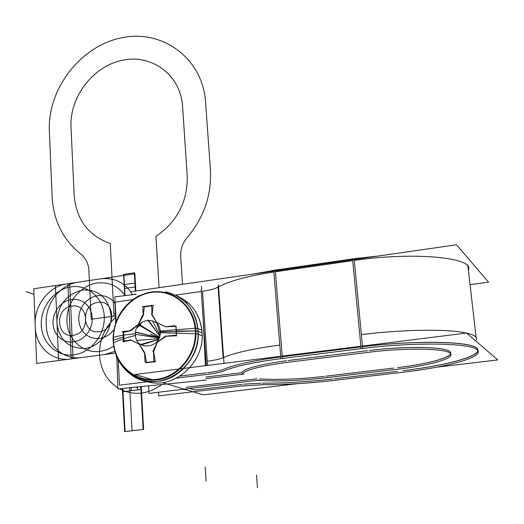 <?xml version="1.0" encoding="UTF-8"?>
<svg xmlns="http://www.w3.org/2000/svg" width="524" height="524" viewBox="0 0 524 524"><rect width="100%" height="100%" fill="white"/><g stroke="black" fill="none" stroke-linecap="round" stroke-linejoin="round"><path stroke-width="0.79" d="M162.427 382.658L203.26 394.834L297.403 383.673M436.78 367.154L497.8 359.916L466.53 333.041L135.074 374.496L151.705 379.461M180.23 376.049L206.816 372.767M208.035 372.616C215.429 371.68 220.728 370.547 223.938 369.217C220.728 370.547 215.429 371.68 208.035 372.616C215.429 371.68 220.728 370.547 223.938 369.217C220.728 370.547 215.429 371.68 208.035 372.616C215.429 371.68 220.728 370.547 223.938 369.217M280.746 356.929C254.291 360.427 235.505 364.455 224.41 369.014C235.505 364.455 254.291 360.427 280.746 356.929C254.291 360.427 235.505 364.455 224.41 369.014C235.505 364.455 254.291 360.427 280.746 356.929C255.627 360.237 237.352 364.062 225.923 368.398M282.292 356.733L360.938 346.908M402.956 370.658C448.603 365.307 484.484 355.154 476.912 348.257C470.166 341.275 415.106 340.2 362.543 346.705C415.106 340.2 470.166 341.275 476.912 348.257C484.484 355.154 448.603 365.307 402.956 370.658C448.603 365.307 484.484 355.154 476.912 348.257C470.166 341.275 415.106 340.2 362.543 346.705C415.106 340.2 470.166 341.275 476.912 348.257C484.484 355.154 448.603 365.307 402.956 370.658C447.208 365.542 483.108 355.698 477.482 348.86C473.886 341.543 419.39 339.893 366.145 346.279M397.487 371.306L334.227 378.813M332.819 378.976C308.105 381.852 284.624 383.247 262.367 383.155C284.624 383.247 308.105 381.852 332.819 378.976C308.105 381.852 284.624 383.247 262.367 383.155C284.624 383.247 308.105 381.852 332.819 378.976C308.105 381.852 284.624 383.247 262.367 383.155M261.103 383.155L243.758 384.171M195.19 390.157L189.688 388.494L194.777 390.033L189.688 388.494L194.777 390.033L242.088 384.361L194.777 390.033L242.088 384.361L194.777 390.033L189.806 388.526M185.987 387.374L256.799 378.819M259.976 378.885C278.401 379.998 299.859 379.16 324.356 376.356C299.859 379.16 278.401 379.998 259.976 378.885C278.401 379.998 299.859 379.16 324.356 376.356C299.859 379.16 278.401 379.998 259.976 378.885C278.401 379.998 299.859 379.16 324.356 376.356M325.764 376.193L393.603 368.084M397.572 367.612C430.728 363.695 455.821 356.359 449.821 351.558C444.365 346.691 405.962 346.017 369.237 350.484C405.962 346.017 444.365 346.691 449.821 351.558C455.821 356.359 430.728 363.695 397.572 367.612C430.728 363.695 455.821 356.359 449.821 351.558C444.365 346.691 405.962 346.017 369.237 350.484C405.962 346.017 444.365 346.691 449.821 351.558C455.821 356.359 430.728 363.695 397.572 367.612C429.353 363.911 454.374 356.903 450.391 352.128C447.732 346.881 409.008 345.755 371.313 350.242M367.619 350.68L288.174 360.525M286.608 360.722C259.976 364.376 244.937 368.372 241.492 372.708C244.937 368.372 259.976 364.376 286.608 360.722C259.976 364.376 244.937 368.372 241.492 372.708C244.937 368.372 259.976 364.376 286.608 360.722C259.976 364.376 244.937 368.372 241.492 372.708L205.939 377.064M243.87 374.064L206.017 378.682M142.063 386.496L129.33 387.773M147.794 381.695L119.492 385.179L118.182 360.086M116.171 321.677L115.142 302.106L132.775 299.597M176.627 378.145L209.921 374.051M207.543 365.431L202.506 291.285C209.783 290.224 214.991 288.829 218.128 287.106C214.991 288.829 209.783 290.224 202.506 291.285C209.783 290.224 214.991 288.829 218.128 287.106L223.126 357.728C219.923 359.117 214.637 360.289 207.262 361.239L202.506 291.285C209.783 290.224 214.991 288.829 218.128 287.106L223.126 357.728M201.308 291.455L175.501 295.123M470.061 284.676L488.551 282.174L456.463 244.774L130.515 291.789M218.587 286.844C229.427 280.956 247.859 276.004 273.875 271.995C247.859 276.004 229.427 280.956 218.587 286.844C229.427 280.956 247.859 276.004 273.875 271.995C247.859 276.004 229.427 280.956 218.587 286.844M275.395 271.773L282.24 356.091L275.395 271.773L352.731 260.638L275.395 271.773L282.24 356.091L275.395 271.773L352.731 260.638L275.395 271.773L352.731 260.638L360.879 346.253L352.731 260.638M354.303 260.408C414.098 251.625 474.862 257.546 468.351 269.925C474.862 257.546 414.098 251.625 354.303 260.408C414.098 251.625 474.862 257.546 468.351 269.925C474.862 257.546 414.098 251.625 354.303 260.408M289.844 362.032C260.834 365.804 244.715 369.983 241.492 374.568M369.4 352.2L286.752 362.411M393.76 369.643C427.256 366.073 454.773 358.737 450.575 353.792C447.935 348.132 402.864 347.484 363.532 352.947M323.053 378.086L399.216 369.014M256.904 380.195C275.991 381.682 298.994 380.869 325.902 377.745M148.967 393.393L148.534 385.847L148.967 393.393L260.061 380.018L148.967 393.393M167.411 384.144L178.35 387.406M166.973 384.013L177.918 387.275M243.87 385.703L158.739 395.875L158.523 392.24M187.251 390.066L183.014 389.293L187.251 390.066M263.5 384.708L241.073 386.044M261.227 384.688C284.277 384.826 308.656 383.378 334.364 380.339M404.535 372.04L331.574 380.673M397.644 372.833C444.208 367.894 483.58 357.61 477.672 350.53C474.161 342.631 410.541 341.661 355.049 349.442L355.049 349.41M379.186 255.922L354.145 258.712L362.706 348.46L280.884 358.652L273.738 270.319L354.145 258.712M361.082 348.388L359.791 334.823M361.39 334.626C402.589 329.38 448.4 328.817 466.406 333.054M466.596 333.094C471.751 334.266 474.941 335.681 476.146 337.345L476.447 339.938M284.021 358.259L284.021 358.259C254.965 361.946 234.778 366.243 223.46 371.143M276.816 269.88L251.703 274.307M223.597 357.512C234.66 352.77 253.387 348.611 279.783 345.041M281.329 344.838L282.41 358.187M206.332 365.588L201.196 289.851M206.928 374.411C215.384 373.409 221.246 372.158 224.527 370.664M224.01 363.374L218.469 285.207M206.089 380.077L117.9 388.919L116.852 357.335M115.706 322.967L114.841 296.866L136.175 294.265M205.395 365.706L203.043 317.138M201.727 289.779L201.557 286.294M144.513 380.686C171.296 391.605 204.681 364.193 202.087 332.995C200.456 314.858 191.935 302.427 176.529 295.687C191.935 302.427 200.456 314.858 202.087 332.995C204.681 364.193 171.296 391.605 144.513 380.686C171.296 391.605 204.681 364.193 202.087 332.995L198.105 331.332C197.352 319.306 192.917 309.383 184.802 301.569C192.917 309.383 197.352 319.306 198.105 331.332C201.268 367.055 158.451 395.004 131.819 375.223C158.451 395.004 201.268 367.055 198.105 331.332C195.773 309.769 184.867 296.591 165.407 291.789C184.867 296.591 195.773 309.769 198.105 331.332C199.218 352.665 184.553 374.103 164.909 379.907C145.286 385.874 124.267 375.394 116.728 356.444C124.267 375.394 145.286 385.874 164.909 379.907C184.553 374.103 199.218 352.665 198.105 331.332L202.087 332.995C204.681 364.193 171.296 391.605 144.513 380.686C171.296 391.605 204.681 364.193 202.087 332.995C200.456 314.858 191.935 302.427 176.529 295.687C191.935 302.427 200.456 314.858 202.087 332.995L198.105 331.332C195.773 309.769 184.867 296.591 165.407 291.789M201.95 330.212L197.803 328.456C203.338 364.999 159.283 395.751 131.721 375.197L126.972 371.464M202.225 335.871L198.072 334.161C197.98 320.963 193.533 310.084 184.717 301.529L188.941 303.488M188.856 303.448C196.913 311.204 201.327 321.055 202.087 332.995M113.243 343.331L113.341 343.004M198.236 334.233L196.022 333.788L160.22 332.688C161.019 314.551 133.26 317.806 135.52 335.458C125.374 337.856 117.979 340.358 113.341 342.971C110.957 318.867 129.539 294.58 152.438 291.96C175.317 288.901 196.513 308.787 196.022 333.781M198.02 331.299L202.172 333.035L198.02 331.299L195.976 330.991M113.433 340.122C113.996 363.204 133.627 381.845 155.739 379.461C177.859 377.437 196.631 354.493 195.334 330.965C194.365 307.398 173.975 289.503 152.274 292.359C130.561 294.874 112.549 317.079 113.433 340.122C112.549 317.079 130.561 294.874 152.274 292.359C173.975 289.503 194.365 307.398 195.334 330.965C194.365 307.398 173.975 289.503 152.274 292.359C130.561 294.874 112.549 317.079 113.433 340.122C113.996 363.204 133.627 381.845 155.739 379.461C177.859 377.437 196.631 354.493 195.334 330.965C196.631 354.493 177.859 377.437 155.739 379.461C133.627 381.845 113.996 363.204 113.433 340.122L123.33 337.004L113.433 340.122C112.549 317.079 130.561 294.874 152.274 292.359C173.975 289.503 194.365 307.398 195.334 330.965L176.267 331.024L195.334 330.965C196.631 354.493 177.859 377.437 155.739 379.461C133.627 381.845 113.996 363.204 113.433 340.122L123.33 337.004L113.433 340.122C113.996 363.204 133.627 381.845 155.739 379.461C177.859 377.437 196.631 354.493 195.334 330.965C194.365 307.398 173.975 289.503 152.274 292.359C130.561 294.874 112.549 317.079 113.433 340.122L123.33 337.004M113.171 340.273L113.184 340.659L113.171 340.273M197.967 328.535L195.76 328.214M195.76 328.201L160.154 331.03C162.447 348.879 134.485 351.892 135.461 333.814C125.262 334.705 117.828 335.936 113.158 337.495C112.3 361.901 132.618 382.553 155.936 380.018C179.28 377.922 198.648 352.763 195.76 328.201M124.411 341.524L131.085 340.161M131.223 340.142L138.939 344.039M139.056 344.117L144.585 352.423M144.709 352.737L146.484 362.444L144.709 352.737L146.484 362.444L155.222 361.521M155.189 360.65L153.584 351.604L157.475 342.061L166.101 336.257L175.697 335.819L166.101 336.257L157.475 342.061L153.584 351.604L155.189 360.65L153.584 351.604L155.189 360.65L153.584 351.604L157.475 342.061L153.584 351.604L157.475 342.061L166.101 336.257L157.475 342.061L166.101 336.257L175.697 335.819M176.333 335.746L175.926 326.341L165.708 326.773M130.496 330.801L123.671 332.268L130.496 330.801L123.671 332.268L123.926 340.908M144.159 352.547L138.827 343.862M140.57 344.478L158.379 339.493M158.353 339.545L141.008 344.772M136.987 340.39L158.818 338.648M141.277 344.91L158.327 339.585M139.155 344.163L130.358 339.801M131.354 340.076L122.478 341.065L124.083 341.628M123.16 332.039L123.468 340.96M123.487 341.419L123.5 341.871M159.093 338.019L135.454 334.325M135.611 332.033L159.165 337.849L135.578 332.275M130.338 330.742L122.157 331.672L123.73 332.249M165.623 326.74L156.683 322.437L152.117 314.472L153.034 306.52L152.117 314.472L156.683 322.437L165.623 326.74L156.683 322.437L165.623 326.74L156.683 322.437L152.117 314.472L156.683 322.437L152.117 314.472L153.034 306.52M151.685 305.898L144.355 306.835L151.685 305.898L144.355 306.835L151.685 305.898L144.355 306.835L143.294 315.245M143.183 315.651L138.408 324.376M138.139 324.69L130.941 330.677M123.671 332.268L123.684 336.919L123.671 332.268M176.483 335.982L176.044 325.928M176.169 331.024L175.926 326.341L176.169 331.024M165.381 326.766L174.42 325.738L175.894 326.341M156.381 322.299L165.289 326.622M158.982 329.629L157.043 323.806M157.128 323.898L160.161 333.749M151.357 314.007L156.715 322.601M152.032 314.675L151.659 305.204L153.191 305.865M153.218 305.354L152.261 305.466M151.672 305.538L143.871 306.461M152.445 320.688L159.905 335.419M147.84 320.059L159.755 336.054L147.991 320.046M143.17 315.193L142.829 306.258L144.342 306.894M138.716 324.965L159.427 337.155M138.113 324.736L142.738 315.016M141.716 322.208L140.347 325.09M159.434 337.129L138.88 324.762M148.22 320.04L159.768 336.008M140.249 325.031L159.44 337.109M140.013 325.469L136.928 327.775M130.031 330.631L138.415 324.363M139.024 324.598L140.537 325.188M165.78 336.244L174.833 335.236L176.319 335.819M157.18 342.172L165.676 335.864L166.455 336.172M157.488 341.799L152.838 351.611M153.48 351.329L153.859 360.944L155.399 361.462M146.019 362.746L155.464 361.743M144.578 352.292L144.945 361.894L146.471 362.392M114.029 316.077L91.222 319.254L88.883 270.482C88.412 263.415 85.641 257.867 80.578 253.832C62.978 239.691 53.494 220.689 52.131 196.828L49.367 131.052C47.409 88.916 80.604 45.942 121.64 37.787C162.623 29.01 202.696 58.4 205.605 102.2L210.412 170.058C211.703 194.935 204.013 217.349 187.35 237.307C182.601 242.979 180.387 249.424 180.721 256.649L182.503 284.29L180.721 256.649C180.387 249.424 182.601 242.979 187.35 237.307C182.601 242.979 180.387 249.424 180.721 256.649C180.387 249.424 182.601 242.979 187.35 237.307C204.013 217.349 211.703 194.935 210.412 170.058C211.703 194.935 204.013 217.349 187.35 237.307C204.013 217.349 211.703 194.935 210.412 170.058L205.605 102.2C202.696 58.4 162.623 29.01 121.64 37.787C80.604 45.942 47.409 88.916 49.367 131.052C47.409 88.916 80.604 45.942 121.64 37.787C162.623 29.01 202.696 58.4 205.605 102.2C202.696 58.4 162.623 29.01 121.64 37.787C80.604 45.942 47.409 88.916 49.367 131.052L52.131 196.828C53.494 220.689 62.978 239.691 80.578 253.832C62.978 239.691 53.494 220.689 52.131 196.828C53.494 220.689 62.978 239.691 80.578 253.832C85.641 257.867 88.412 263.415 88.883 270.482C88.412 263.415 85.641 257.867 80.578 253.832C85.641 257.867 88.412 263.415 88.883 270.482L91.222 319.254L88.883 270.482L91.222 319.254L114.029 316.077L91.222 319.254L114.029 316.077L113.905 313.634L115.391 313.424L113.905 313.634L115.391 313.424L113.905 313.634L114.029 316.077L110.256 243.542L114.029 316.077L110.256 243.542L114.029 316.077L115.47 315.88L114.029 316.077M159.054 287.676L155.962 236.409C177.335 221.6 187.749 201.439 187.212 175.926L182.588 106.451C180.682 75.332 152.333 54.024 122.898 60.149C93.429 65.828 69.456 96.809 71.009 127.05L74.133 195C76.229 219.504 88.274 235.682 110.256 243.542C88.274 235.682 76.229 219.504 74.133 195C76.229 219.504 88.274 235.682 110.256 243.542C88.274 235.682 76.229 219.504 74.133 195L71.009 127.05C69.456 96.809 93.429 65.828 122.898 60.149C152.333 54.024 180.682 75.332 182.588 106.451C180.682 75.332 152.333 54.024 122.898 60.149C93.429 65.828 69.456 96.809 71.009 127.05C69.456 96.809 93.429 65.828 122.898 60.149C152.333 54.024 180.682 75.332 182.588 106.451L187.212 175.926C187.749 201.439 177.335 221.6 155.962 236.409C177.335 221.6 187.749 201.439 187.212 175.926C187.749 201.439 177.335 221.6 155.962 236.409L159.054 287.676M26.2 291.599L33.602 294.344L26.2 291.599M35.154 324.638C34.073 305.407 49.092 286.111 66.961 283.838L134.884 273.77L135.854 291.017L134.884 273.77L135.854 291.017L134.884 273.77L135.854 291.017L134.884 273.77L135.854 291.017L134.884 273.77L135.854 291.017L134.884 273.77L66.961 283.838C49.092 286.111 34.073 305.407 35.154 324.638L35.246 327.048L35.154 324.638M115.26 353.15L70.268 359.025C52.131 361.783 35.58 346.384 35.246 327.048C35.58 346.384 52.131 361.783 70.268 359.025L115.26 353.15L71.199 358.907L67.884 283.7L134.884 273.77L67.884 283.7L134.884 273.77L67.884 283.7L71.199 358.907L67.884 283.7L71.199 358.907L115.26 353.15L81.6 357.545C63.365 360.316 46.702 344.884 46.322 325.502L46.23 323.092C45.103 303.815 60.175 284.466 78.135 282.181L123.834 275.408L124.928 295.634L123.834 275.408L78.135 282.181C60.175 284.466 45.103 303.815 46.23 323.092L46.322 325.502C46.702 344.884 63.365 360.316 81.6 357.545L115.26 353.15L73.032 358.665L69.692 283.432L134.884 273.77L69.692 283.432L134.884 273.77L69.692 283.432L73.032 358.665L69.692 283.432L73.032 358.665L115.26 353.15M74.061 354.82C91.038 352.75 105.311 334.515 104.25 316.214C103.431 297.868 87.737 284.231 71.028 286.857C54.3 289.209 40.472 306.966 41.285 324.991C41.848 343.05 57.096 357.165 74.061 354.82C91.038 352.75 105.311 334.515 104.25 316.214C103.431 297.868 87.737 284.231 71.028 286.857C54.3 289.209 40.472 306.966 41.285 324.991C41.848 343.05 57.096 357.165 74.061 354.82M100.654 278.84C113.053 277.406 123.055 281.716 130.653 291.77C123.055 281.716 113.053 277.406 100.654 278.84C113.053 277.406 123.055 281.716 130.653 291.77C123.055 281.716 113.053 277.406 100.654 278.84L33.791 288.757L100.654 278.84M130.731 291.888L132.493 294.717L130.731 291.888M114.749 351.48L104.44 354.565L58.583 360.551L55.446 285.547L58.583 360.551L104.44 354.565L36.628 363.42L33.791 288.757L36.628 363.42L104.44 354.565L114.749 351.48M97.503 295.733L93.115 296.892L89.015 299.073L85.386 302.132L82.419 305.931L80.257 310.28L79.006 314.97L78.724 319.771L79.438 324.435L81.109 328.745L83.657 332.471L86.958 335.432L90.849 337.476L95.132 338.504L99.606 338.439C105.363 337.554 110.132 334.613 113.931 329.609C110.132 334.613 105.363 337.554 99.606 338.439L95.132 338.504L90.849 337.476L86.958 335.432L83.657 332.471L81.109 328.745L79.438 324.435L78.724 319.771L79.006 314.97L80.257 310.28L82.419 305.931L85.386 302.132L89.015 299.073L93.115 296.892L97.503 295.733C104.826 294.92 110.675 297.521 115.064 303.527C110.675 297.521 104.826 294.92 97.503 295.733M134.609 272.794L135.402 286.89L124.345 288.495L123.579 274.432L134.609 272.794L135.402 286.89L124.345 288.495L123.579 274.432L134.609 272.794L135.179 283.012L124.136 284.63L123.579 274.432L134.609 272.794L135.179 283.012L124.136 284.63L123.579 274.432L134.609 272.794M96.875 283.045C79.949 285.429 66.024 303.291 66.921 321.415C67.57 339.572 83.067 353.752 100.241 351.381L107.132 349.659L113.629 346.371L107.132 349.659L100.241 351.381C83.067 353.752 67.57 339.572 66.921 321.415C66.024 303.291 79.949 285.429 96.875 283.045C108.665 281.709 118.083 285.894 125.131 295.615C118.083 285.894 108.665 281.709 96.875 283.045M97.831 302.4C115.319 299.132 116.957 329.969 99.272 331.685C81.751 334.725 80.362 304.162 97.831 302.4C115.319 299.132 116.957 329.969 99.272 331.685C81.751 334.725 80.362 304.162 97.831 302.4M242.088 384.361L194.777 390.033M111.101 315.252C108.403 297.848 98.853 289.438 82.451 290.014C66.332 294.206 57.804 305.138 56.854 322.823C59.258 340.135 68.696 348.663 85.176 348.408C99.789 346.606 112.038 330.965 111.101 315.252C108.403 297.848 98.853 289.438 82.451 290.014C66.332 294.206 57.804 305.138 56.854 322.823C59.258 340.135 68.696 348.663 85.176 348.408C99.789 346.606 112.038 330.965 111.101 315.252M257.461 487.739L256.511 475.091M282.429 358.455L275.257 270.102L282.429 358.455M361.108 348.656L352.567 258.935M206.148 481.012L205.218 466.969M218.128 287.106L218.01 285.488M122.989 391.703L122.819 388.428L122.989 391.703L141.382 389.47L122.989 391.703L141.382 389.47L122.989 391.703L125.098 431.534L122.989 391.703M141.218 386.601L143.622 429.457L125.098 431.534L143.622 429.457M134.563 272.801L135.592 291.056L134.563 272.801L135.592 291.056L134.563 272.801L123.625 274.425L134.563 272.801M124.771 295.654L123.625 274.425L124.771 295.654M71.591 299.473L75.98 299.368L80.205 300.337L84.063 302.322L87.344 305.23L89.892 308.918L91.576 313.208L92.296 317.878L92.028 322.699L90.776 327.415L88.602 331.797L85.622 335.615L81.973 338.674L77.866 340.829L73.484 341.956L69.07 342.015L64.845 340.986L61.007 338.949L57.764 336.002L55.262 332.295L53.631 328.011L52.95 323.367L53.245 318.592L54.503 313.928L56.657 309.605L59.598 305.826L63.194 302.787L67.255 300.625L71.591 299.473L75.98 299.368L80.205 300.337L84.063 302.322L87.344 305.23L89.892 308.918L91.576 313.208L92.296 317.878L92.028 322.699L90.776 327.415L88.602 331.797L85.622 335.615L81.973 338.674L77.866 340.829L73.484 341.956L69.07 342.015L64.845 340.986L61.007 338.949L57.764 336.002L55.262 332.295L53.631 328.011L52.95 323.367L53.245 318.592L54.503 313.928L56.657 309.605L59.598 305.826L63.194 302.787L67.255 300.625L71.591 299.473M71.886 306.108C54.634 307.837 55.871 338.242 73.183 335.236C90.652 333.546 89.165 302.865 71.886 306.108C54.634 307.837 55.871 338.242 73.183 335.236C90.652 333.546 89.165 302.865 71.886 306.108M159.27 337.58L154.685 335.851L159.27 337.58M134.327 272.834L135.349 291.095L134.327 272.834L123.861 274.386L134.327 272.834M135.513 293.977L135.533 294.344L135.513 293.977M125.013 295.628L123.861 274.386L125.013 295.628M161.909 384.505C147.906 394.592 133.718 396.013 119.354 388.775C133.718 396.013 147.906 394.592 161.909 384.505M117.867 387.898C106.673 380.417 100.556 369.525 99.521 355.207C99.2 340.148 104.538 327.572 115.522 317.478C104.538 327.572 99.2 340.148 99.521 355.207C100.556 369.525 106.673 380.417 117.867 387.898M116.145 355.632L116.911 359.078L116.145 355.632M140.976 386.627L141.139 389.496L129.893 390.865L129.742 388.002L129.893 390.865L141.153 389.496L129.893 390.865L141.153 389.496L143.393 429.484L132.041 430.754L129.723 388.002L132.041 430.754L143.393 429.484L141.153 389.496L129.88 390.865L141.153 389.496L129.88 390.865L141.153 389.496L140.989 386.627M155.373 336.107L150.342 334.207L155.373 336.107M198.105 331.332C199.218 352.665 184.553 374.103 164.909 379.907C145.286 385.874 124.267 375.394 116.728 356.444M140.648 386.666L140.805 389.535L131.321 390.688L131.164 387.826L131.321 390.688L140.805 389.535L140.648 386.666M195.976 330.985L160.213 331.856L195.976 330.985M141.094 386.614L141.251 389.483L137.648 389.921L137.589 387.806L136.089 387.223L137.589 387.806L137.648 389.921L141.251 389.483L141.094 386.614M195.334 330.965L176.267 331.024M135.598 332.105L159.165 337.849M122.524 391.756L122.354 388.474L122.524 391.756L140.91 389.522L122.524 391.756L140.91 389.522L122.524 391.756L124.627 431.586L122.524 391.756M140.746 386.66L143.15 429.51L124.627 431.586L143.15 429.51L140.746 386.66M476.146 337.345L467.775 264.941M184.337 301.352L188.843 303.442M113.053 340.404C113.387 320.229 122.125 305.302 139.279 295.621C123.081 304.634 114.337 318.631 113.046 337.62"/></g></svg>
